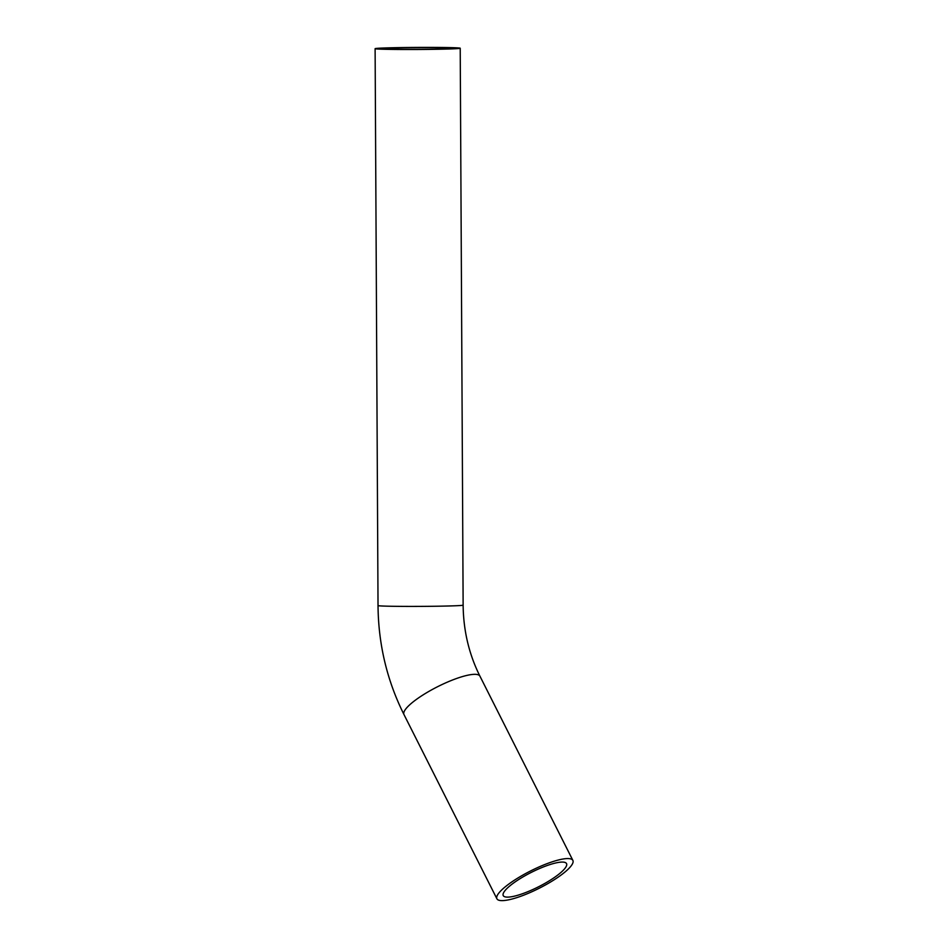 <?xml version="1.0" encoding="UTF-8"?>
<svg xmlns="http://www.w3.org/2000/svg" width="948" height="948" viewBox="0 0 948 948"><rect width="100%" height="100%" fill="white"/><g stroke="black" fill="none" stroke-linecap="round" stroke-linejoin="round"><path stroke-width="1.42" d="M508.318 897.104A35.467 8.058 -26.8 0 1 503.222 895.576A35.467 8.058 -26.8 0 1 531.259 872.409A35.467 8.058 -26.8 0 1 566.549 863.64A35.467 8.058 -26.8 0 1 545.811 882.872A35.467 8.058 -26.8 0 1 508.318 897.104M386.891 48.194A35.467 0.865 179.7 0 1 426.778 47.578A35.467 0.865 179.7 0 1 453.132 48.265A35.467 0.865 179.7 0 1 417.677 49.32A35.467 0.865 179.7 0 1 382.21 48.644A35.467 0.865 179.7 0 1 386.891 48.194M503.009 900.6A42.553 9.67 -26.8 0 1 496.894 898.775A42.553 9.67 -26.8 0 1 530.536 870.975A42.553 9.67 -26.8 0 1 572.888 860.44A42.553 9.67 -26.8 0 1 547.991 883.524A42.553 9.67 -26.8 0 1 503.009 900.6M380.729 48.135A42.553 1.031 179.7 0 1 428.591 47.4A42.553 1.031 179.7 0 1 460.218 48.23A42.553 1.031 179.7 0 1 417.677 49.486A42.553 1.031 179.7 0 1 375.112 48.68A42.553 1.031 179.7 0 1 380.729 48.135M496.894 898.775L403.955 714.508A42.553 9.67 -26.8 0 1 428.851 691.424A42.553 9.67 -26.8 0 1 473.834 674.348A42.553 9.67 -26.8 0 1 479.949 676.185L572.888 860.44M403.955 714.508C387.009 680.534 378.359 644.225 378.027 605.582A42.553 1.031 -0.3 0 0 409.654 606.412A42.553 1.031 -0.3 0 0 457.529 605.677A42.553 1.031 -0.3 0 0 463.134 605.132C463.406 630.621 469.011 654.31 479.949 676.185M375.112 48.68L378.027 605.582M460.218 48.23L463.134 605.132"/></g></svg>
